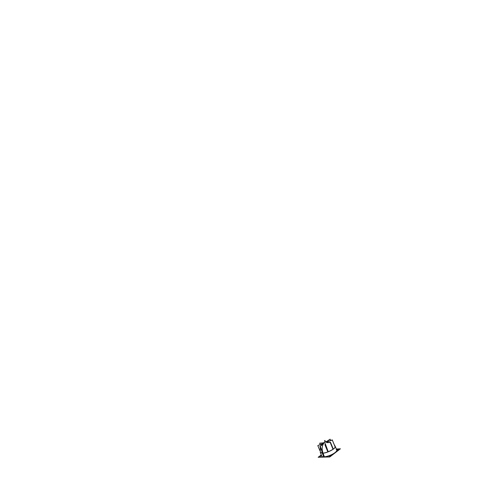 <?xml version="1.0" encoding="UTF-8"?>
<svg xmlns="http://www.w3.org/2000/svg" width="494" height="494" viewBox="0 0 494 494"><rect width="100%" height="100%" fill="white"/><g stroke="black" fill="none" stroke-linecap="round" stroke-linejoin="round"><path stroke-width="0.74" d="M336.741 449.898L336.791 449.991C337.025 450.689 336.383 451.615 334.858 452.776C330.85 455.888 322.212 458.099 321.761 456.153L321.73 456.055C321.909 458.154 330.758 455.968 334.858 452.776C336.92 451.164 337.365 450.059 336.192 449.466M336.815 450.077L335.247 446.422C336.389 448.231 327.312 453.14 322.631 453.214C327.343 453.14 336.47 448.182 335.235 446.391M321.964 450.67L322.631 453.214L320.353 452.529L321.761 456.129C322.218 458.142 331.344 455.696 335.154 452.504M339.724 449.312L329.788 456.944L318.976 457.24M334.506 452.986C336.26 451.732 337.019 450.726 336.778 449.966M321.304 454.968L318.155 457.277L329.671 456.783L340.409 448.805L336.371 449.021M323.731 456.851L322.273 453.152C326.775 453.294 336.408 448.219 335.216 446.348L334.24 444.705M335.191 446.298L334.166 444.612M324.422 456.82L322.959 453.122L320.31 452.405M323.082 453.424C321.489 448.768 321.989 445.051 324.57 442.272L322.928 444.291M328.566 441.358L324.78 442.105L327.034 441.259M322.397 453.461L321.631 450.553M322.78 444.316L324.78 442.105L327.151 441.253M329.597 456.086L331.264 454.844M336.717 450.8L338.347 449.589L336.649 449.682M320.205 456.493L321.526 455.53M335.191 447.027L332.271 439.907L328.022 441.568M329.881 439.339L326.343 441.71M326.707 441.648L330.103 439.185L330.659 440.537M322.965 453.115L320.18 446.317L323.477 443.884M319.865 450.559L317.815 445.557L322.286 443.81M323.329 442.945L319.68 443.167L320.242 444.526M325.021 441.494L324.638 440.549L324.904 442.025M325.027 441.982L325.009 440.407M323.416 442.883L320.007 443.143M317.846 445.545L322.366 443.729M322.255 452.072L319.902 446.335L322.996 444.168M327.849 451.899L325.064 445.113L325.046 443.495M328.232 451.757L325.169 443.445M333.005 449.274L330.22 442.482L326.695 442.655M333.265 449.089L330.48 442.297L326.781 442.593M335.173 447.064L332.289 440.024L327.374 441.864M324.064 456.845L322.631 453.214L320.347 452.504M328.152 441.574L324.539 442.284C322.977 443.291 322.631 442.957 320.841 445.674C321.872 443.989 323.119 442.852 324.57 442.272M320.211 447.095L320.328 452.467L320.211 447.095M336.785 449.991L335.216 446.348M321.767 456.153L320.328 452.455"/></g></svg>
